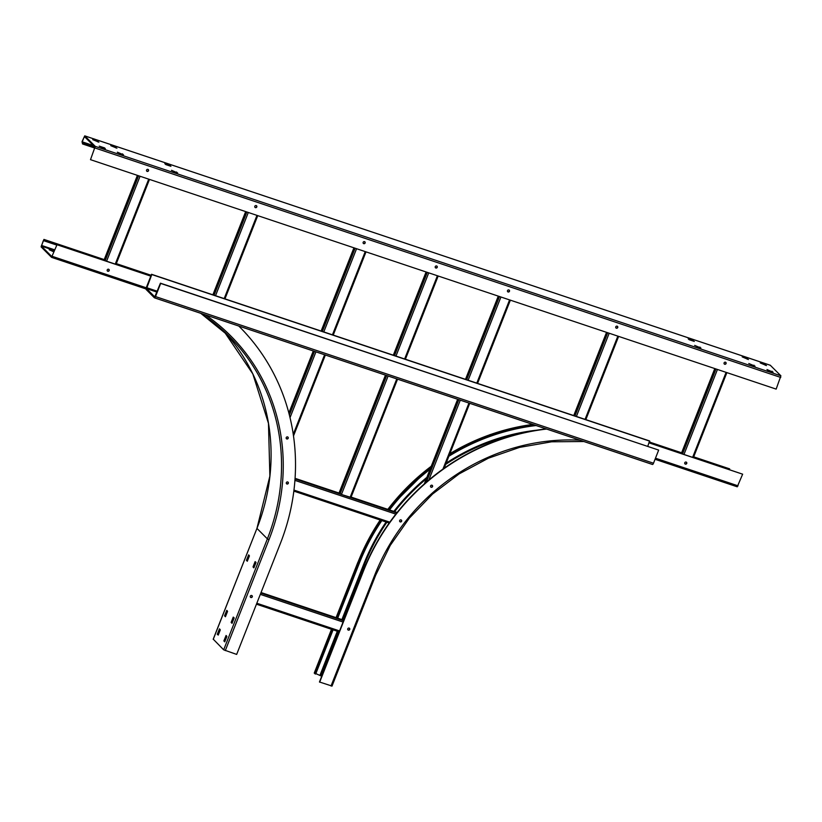 <?xml version="1.0" encoding="UTF-8"?>
<svg xmlns="http://www.w3.org/2000/svg" width="822" height="822" viewBox="0 0 822 822"><rect width="100%" height="100%" fill="white"/><g stroke="black" fill="none" stroke-linecap="round" stroke-linejoin="round"><path stroke-width="1.23" d="M350.891 497.423L341.449 494.474L339.198 492.779M649.801 441.188L151.803 274.538L146.542 288.614L154.793 296.876L160.424 283.189L658.669 450.086L160.67 283.436L155.502 296.567A1.808 0.586 -71.5 0 1 154.474 297.831A1.808 0.586 -71.5 0 1 154.392 297.78L146.182 289.539A1.808 0.586 -71.5 0 1 146.378 287.412L151.546 274.291L649.544 440.931L647.798 446.274M658.669 450.086L653.5 463.218A1.808 0.586 108.5 0 1 652.473 464.471A1.808 0.586 108.5 0 1 652.391 464.42L154.567 297.841M146.676 171.058A1.11 1.038 135.1 0 0 148.227 169.507M147.148 171.408A1.11 1.038 -44.9 0 1 146.665 169.846A1.11 1.038 -44.9 0 1 148.33 169.609A1.11 1.038 -44.9 0 1 147.148 171.408M770.317 365.287L780.9 375.808L776.153 389.104L90.502 159.674L94.962 147.107L84.491 136.616L84.142 137.038L85.303 137.418M94.797 148.052L82.549 143.953L82.046 141.641L84.748 135.856L95.249 146.367L90.502 159.674M255.406 207.627A1.11 1.038 -44.9 0 1 254.923 206.065A1.11 1.038 -44.9 0 1 256.598 205.829A1.11 1.038 -44.9 0 1 255.406 207.627M363.745 243.672A1.11 1.038 -44.9 0 1 363.262 242.11A1.11 1.038 -44.9 0 1 364.927 241.874A1.11 1.038 -44.9 0 1 363.745 243.672M435.845 268.013A1.11 1.038 -44.9 0 1 435.362 266.451A1.11 1.038 -44.9 0 1 437.027 266.215A1.11 1.038 -44.9 0 1 435.845 268.013M508.088 291.974A1.11 1.038 -44.9 0 1 507.606 290.413A1.11 1.038 -44.9 0 1 509.27 290.176A1.11 1.038 -44.9 0 1 508.088 291.974M616.346 328.204A1.11 1.038 -44.9 0 1 615.873 326.642A1.11 1.038 -44.9 0 1 617.538 326.406A1.11 1.038 -44.9 0 1 616.346 328.204M724.685 364.249A1.11 1.038 -44.9 0 1 724.203 362.687A1.11 1.038 -44.9 0 1 725.867 362.451A1.11 1.038 -44.9 0 1 724.685 364.249M254.933 207.288A1.11 1.038 135.1 0 0 256.485 205.736M363.262 243.322A1.11 1.038 135.1 0 0 364.814 241.781M435.362 267.664A1.11 1.038 135.1 0 0 436.914 266.112M507.616 291.625A1.11 1.038 135.1 0 0 509.167 290.084M615.873 327.855A1.11 1.038 135.1 0 0 617.425 326.313M724.203 363.899A1.11 1.038 135.1 0 0 725.754 362.348M92.773 139.545L98.876 142.165L92.742 139.627M110.816 145.576L116.919 148.207L110.785 145.669M104.651 147.95L105.329 148.761L99.226 146.131L104.651 147.95L104.445 148.463M117.402 152.193L123.506 154.824L117.371 152.275M171.541 170.308L177.634 172.928L171.5 170.39M170.226 165.489L170.914 166.301L165.859 164.606L164.811 163.67L170 165.386L170.031 166.003M742.204 356.892L748.441 359.533L742.204 356.892M748.801 363.509L755.028 366.139L748.801 363.509M689.124 339.702L688.209 338.787L694.313 341.418L689.124 339.702M694.662 345.394L700.899 348.025L694.662 345.394M767.882 370.465L766.967 369.551L773.07 372.181L767.882 370.465M760.247 362.934L766.484 365.574L760.247 362.934M95.003 147.282L82.847 143.213L82.251 141.846L84.142 137.038M82.847 143.213L82.549 143.953M239.705 326.961L239.5 326.766A215.148 200.969 -44.9 0 0 238.77 326.036A215.148 200.969 135.1 0 1 239.705 326.961A215.148 200.969 135.1 0 1 280.374 543.455L236.664 654.415L223.676 649.832L213.288 639.218M256.012 562.546L253.854 567.858L253.063 566.81L255.097 561.632L256.012 562.546M247.258 561.241L246.466 560.193L248.634 554.881L249.426 555.929L247.278 561.251M234.157 618.021L231.999 623.343L231.208 622.285L233.243 617.106L234.157 618.021M217.337 634.173L219.484 628.851L220.286 629.909L218.241 635.087L217.337 634.173L218.303 634.923M225.403 616.726L224.612 615.678L226.769 610.356L227.571 611.414L225.423 616.736M226.081 635.468L226.872 636.516L224.714 641.838L223.923 640.78L226.081 635.468M51.539 257.327L41.1 246.857L43.946 239.418L44.676 240.116L44.378 240.856L43.35 240.599L41.388 246.117L51.858 256.608L56.995 244.74L51.539 257.327M56.79 244.535L150.868 276.017M56.995 244.74L150.816 276.141M250.422 597.183A1.11 1.038 135.1 0 0 251.974 595.642M286.457 483.655A1.11 1.038 135.1 0 0 288.008 482.113M286.344 438.619A1.11 1.038 135.1 0 0 287.895 437.068M107.333 270.921A1.11 1.038 135.1 0 0 108.884 269.38M53.892 251.892L49.217 249.734L54.108 251.347M44.378 240.856L56.626 244.956M44.676 240.116L104.075 259.999M116.149 264.037L150.991 275.699M250.905 597.532A1.11 1.038 -44.9 0 1 250.422 595.971A1.11 1.038 -44.9 0 1 252.087 595.734A1.11 1.038 -44.9 0 1 250.905 597.532M286.94 484.004A1.11 1.038 -44.9 0 1 286.457 482.442A1.11 1.038 -44.9 0 1 288.121 482.206A1.11 1.038 -44.9 0 1 286.94 484.004M286.816 438.958A1.11 1.038 -44.9 0 1 286.333 437.396A1.11 1.038 -44.9 0 1 287.998 437.16A1.11 1.038 -44.9 0 1 286.816 438.958M107.816 271.27A1.11 1.038 -44.9 0 1 107.333 269.708A1.11 1.038 -44.9 0 1 108.997 269.472A1.11 1.038 -44.9 0 1 107.816 271.27M255.755 562.032L254.039 567.56M249.169 555.415L247.443 560.953M233.9 617.507L232.184 623.045M220.029 629.395L218.056 634.409M227.314 610.9L225.588 616.428M226.615 636.002L224.899 641.53M546.116 428.889A215.148 200.969 -44.9 0 0 363.17 571.023L319.46 681.983L331.944 686.051M319.666 682.188L363.375 571.228A215.148 200.969 135.1 0 1 546.62 429.053M649.174 442.76L742.646 474.181L649.133 442.883M742.646 474.181L737.252 486.809L655.052 459.282L737.252 486.809M685.343 464.111A1.11 1.038 -44.9 0 1 684.87 462.55A1.11 1.038 -44.9 0 1 686.534 462.313A1.11 1.038 -44.9 0 1 685.343 464.111M431.16 487.261A1.11 1.038 -44.9 0 1 430.687 485.699A1.11 1.038 -44.9 0 1 432.351 485.463A1.11 1.038 -44.9 0 1 431.16 487.261M400.252 521.919A1.11 1.038 -44.9 0 1 399.769 520.357A1.11 1.038 -44.9 0 1 401.434 520.12A1.11 1.038 -44.9 0 1 400.252 521.919M348.333 630.135A1.11 1.038 -44.9 0 1 347.86 628.573A1.11 1.038 -44.9 0 1 349.525 628.337A1.11 1.038 -44.9 0 1 348.333 630.135M333.085 629.837L315.658 674.071L314.333 673.033M315.853 673.588L321.71 676.27M684.87 463.762A1.11 1.038 135.1 0 0 686.421 462.221M430.687 486.922A1.11 1.038 135.1 0 0 432.238 485.37M399.769 521.58A1.11 1.038 135.1 0 0 401.321 520.028M347.86 629.786A1.11 1.038 135.1 0 0 349.412 628.244M337.678 618.175L359.368 563.101A208.315 194.588 -44.9 0 1 381.84 520.573M314.939 673.824L332.365 629.601M336.958 617.928L358.649 562.865A209.117 195.338 135.1 0 1 381.1 520.316M534.403 424.964A209.117 195.338 135.1 0 0 449.326 455.09M430.605 467.923A209.117 195.338 135.1 0 0 388.765 509.681M729.525 468.848L693.542 457.248M681.469 453.199L649.308 442.442M389.515 509.938A208.315 194.588 -44.9 0 1 430.07 469.28M448.863 456.261A208.315 194.588 -44.9 0 1 536.098 425.529M389.196 523.028L293.834 491.114L389.207 523.018M389.813 522.165L293.957 490.097M294.923 480.367L395.834 514.13M396.749 512.979L295.026 478.938M339.445 493.179L295.067 478.332L339.465 493.2M397.149 512.486L351.097 497.084L397.139 512.496M437.407 275.75L404.63 358.978M396.779 378.911L350.11 497.372M341.449 494.474L388.118 376.014M395.968 356.08L428.745 272.853M427.296 272.37L394.509 355.587M386.659 375.531L340.061 493.806M339.157 492.892L385.528 375.151M393.389 355.217L426.166 271.99M499.468 296.516L466.68 379.743M458.83 399.677L426.341 482.165M428.817 480.058L460.289 400.16M468.139 380.226L500.927 297.009M509.589 299.907L476.801 383.124M468.951 403.068L442.935 469.105M424.399 483.87L457.71 399.297M465.56 379.363L498.338 296.146M365.235 251.604L332.458 334.821M324.598 354.765L293.259 434.335M290.022 417.658L315.946 351.857M323.796 331.924L356.573 248.706M288.882 413.127L313.357 350.994M321.217 331.06L353.994 247.843M355.114 248.213L322.337 331.441M314.487 351.374L289.385 415.079M212.949 294.831L245.737 211.614M246.857 211.994L214.08 295.211M256.978 215.374L224.19 298.592M215.539 295.694L248.316 212.477M576.407 416.456L609.184 333.239M617.846 336.136L585.069 419.354M607.725 332.746L574.948 415.963M573.818 415.593L606.605 332.365M104.014 260.338L137.469 175.384M138.599 175.764L105.134 260.708M106.593 261.201L140.059 176.247M148.72 179.145L115.255 264.098M261.036 592.539L343.781 620.23M343.575 620.774L260.821 593.083M260.317 594.368L343.062 622.059M339.568 630.936L256.824 603.245M256.454 604.18L339.198 631.871L256.443 604.191M681.397 453.549L714.863 368.595M715.983 368.975L682.527 453.919M683.986 454.412L717.442 369.458M726.103 372.356L692.648 457.309M157.249 291.224L146.635 287.669M653.5 463.218L155.502 296.567M146.542 288.614L156.91 292.087M95.095 148.022L780.746 377.452M780.9 375.808L95.249 146.367M84.81 135.897L770.461 365.328M93.441 145.586L82.251 141.846M82.19 142.545L94.53 146.686M97.859 141.857L98.054 141.343M97.828 141.23L97.613 141.774M115.871 147.272L115.655 147.806M104.415 147.847L104.199 148.381M122.488 154.505L122.694 153.991M122.457 153.878L122.242 154.423M176.586 171.993L176.381 172.538M170 165.386L169.784 165.921M747.393 358.598L747.177 359.132M747.424 359.214L747.619 358.7M753.98 365.204L753.764 365.739M693.265 340.483L693.049 341.017M699.851 347.09L699.635 347.634M699.882 347.716L700.077 347.203M772.022 371.246L771.807 371.78M772.053 371.863L772.248 371.349M765.436 364.629L765.22 365.173M765.467 365.256L765.662 364.742M213.237 639.352L256.947 528.392L267.386 538.872L223.676 649.832M229.379 336.547L200.774 313.326A201.082 187.817 -44.9 0 1 229.379 336.547A201.082 187.817 -44.9 0 1 267.386 538.872L269.01 539.643L225.3 650.603M256.947 528.392A201.082 187.817 135.1 0 0 224.046 331.42L252.806 373.876L268.465 423.33L269.873 476.113L256.947 528.392M51.683 257.378L146.039 288.954M41.388 246.117L54.447 250.484M54.704 249.837L41.46 245.408M43.35 240.599L56.595 245.028M44.018 239.459L104.23 259.608L43.946 239.418M116.303 263.646L151.145 275.308M256.998 528.258L213.196 639.259M205.49 314.898A202.489 189.132 -44.9 0 1 269.01 539.643M146.244 287.792L52.403 256.392M253.042 567.046L253.762 567.283M253.782 567.046L253.063 566.81M247.196 560.44L246.466 560.193M246.446 560.429L247.165 560.676M231.188 622.521L231.907 622.768M231.927 622.531L231.208 622.285M217.306 634.409L218.036 634.646M225.341 615.914L224.612 615.678M224.591 615.914L225.32 616.151M224.642 641.026L223.923 640.78M223.903 641.016L224.622 641.252M738.053 485.833L655.473 458.193M331.03 685.99L374.74 575.03A202.489 189.132 -44.9 0 1 579.9 440.191M320.775 675.335L338.048 631.502M342.64 619.839L364.485 564.375L365.482 565.382M386.874 522.247A201.883 188.577 -44.9 0 0 364.485 564.375L363.797 564.046L341.911 619.593M337.318 631.255L320.087 675.006M363.797 564.046A202.489 189.132 -44.9 0 1 386.114 522.001M393.851 511.387A202.489 189.132 -44.9 0 1 426.895 477.335M446.161 463.135A202.489 189.132 -44.9 0 1 536.797 430.183M314.281 673.167L331.554 629.323M336.147 617.661L357.991 562.207L358.649 562.865M380.113 519.987L357.991 562.207A209.117 195.338 -44.9 0 1 380.196 520.018M374.74 575.03L375.654 575.092M394.632 511.644A201.883 188.577 -44.9 0 1 426.31 478.836M445.668 464.389A201.883 188.577 -44.9 0 1 520.532 433.461M681.623 452.799L649.462 442.041L681.613 452.819M693.696 456.857L729.669 468.889M387.84 509.373A209.117 195.338 -44.9 0 1 431.252 466.269M449.881 453.693A209.117 195.338 -44.9 0 1 532.79 424.429M438.177 276.007L405.4 359.235M397.55 379.168L350.932 497.505M339.116 492.81L385.467 375.13M393.327 355.186L426.104 271.969M510.359 300.164L477.572 383.381M469.722 403.325L444.147 468.242M424.286 483.963L457.649 399.276M465.499 379.343L498.276 296.125M366.006 251.861L333.229 335.078M325.368 355.022L293.495 435.948M288.851 413.024L313.295 350.973M321.145 331.04L353.933 247.823M212.888 294.81L245.675 211.593M257.748 215.631L224.961 298.859M618.617 336.393L585.839 419.61M573.756 415.572L606.544 332.345M103.942 260.317L137.408 175.363M149.491 179.412L116.025 264.355M261.036 592.528L343.791 620.22M681.335 453.528L714.801 368.575M726.874 372.613L693.419 457.566M154.474 297.831L652.473 464.471M84.748 135.856L770.399 365.287M151.156 275.288L116.313 263.626M146.039 288.964L51.601 257.368M357.94 562.114L336.075 617.641M331.482 629.303L314.24 673.074M583.877 441.517L551.624 441.794L519.494 447.404L488.371 458.214L459.118 473.904L432.536 494.063L409.366 518.117L390.245 545.407L375.695 575.184L331.985 686.144M532.666 424.388L490.025 434.622L449.932 453.559M431.314 466.105L387.748 509.342M693.696 456.837L729.597 468.848"/></g></svg>
